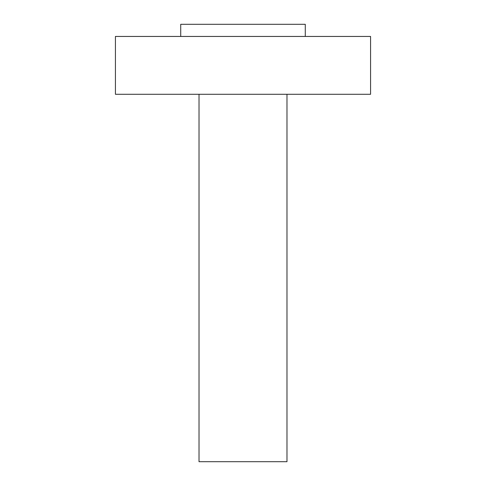 <?xml version="1.0" encoding="UTF-8"?>
<svg xmlns="http://www.w3.org/2000/svg" width="486" height="486" viewBox="0 0 486 486"><rect width="100%" height="100%" fill="white"/><g stroke="black" fill="none" stroke-linecap="round" stroke-linejoin="round"><path stroke-width="0.73" d="M115.425 36.45L370.575 36.45L370.575 94.284L115.425 94.284L115.425 36.45M199.017 94.284L199.017 461.7L286.983 461.7L286.983 94.284M180.719 36.45L180.719 24.3L305.281 24.3L305.281 36.45"/></g></svg>
